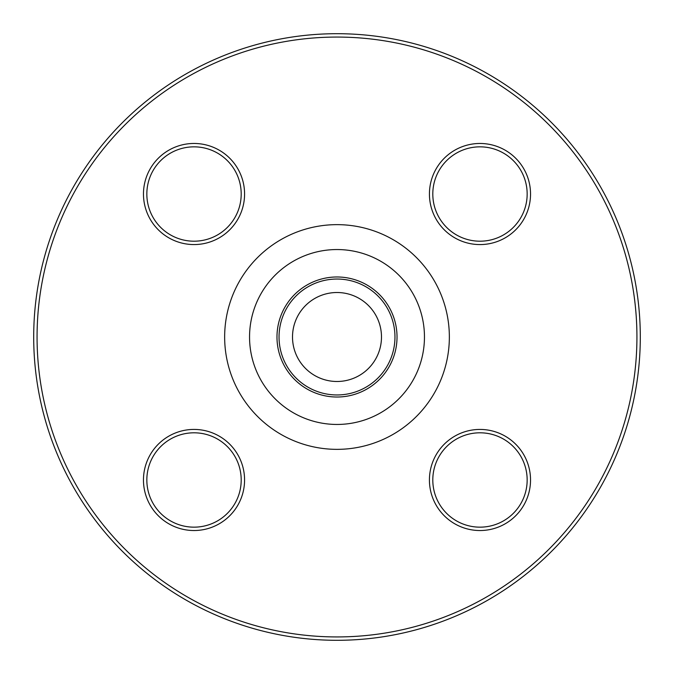 <?xml version="1.0" encoding="UTF-8"?>
<svg xmlns="http://www.w3.org/2000/svg" width="674" height="674" viewBox="0 0 674 674"><rect width="100%" height="100%" fill="white"/><g stroke="black" fill="none" stroke-linecap="round" stroke-linejoin="round"><path stroke-width="1.01" d="M640.3 337A303.3 303.3 0 0 1 185.35 599.666A303.3 303.3 0 0 1 185.35 74.334A303.3 303.3 0 0 1 640.3 337M381.484 337A44.484 44.484 0 0 1 314.758 375.528A44.484 44.484 0 0 1 314.758 298.472A44.484 44.484 0 0 1 381.484 337M194.019 244.569A50.55 50.55 0 0 1 150.243 168.744A50.55 50.55 0 0 1 237.804 168.744A50.55 50.55 0 0 1 194.019 244.569M429.431 194.019A50.55 50.55 0 0 1 505.256 150.243A50.55 50.55 0 0 1 505.256 237.804A50.55 50.55 0 0 1 429.431 194.019M479.981 429.431A50.55 50.55 0 0 1 523.757 505.256A50.55 50.55 0 0 1 436.196 505.256A50.55 50.55 0 0 1 479.981 429.431M244.569 479.981A50.55 50.55 0 0 1 168.744 523.757A50.55 50.55 0 0 1 168.744 436.196A50.55 50.55 0 0 1 244.569 479.981M636.93 337A299.93 299.93 0 0 0 187.035 77.249A299.93 299.93 0 0 0 187.035 596.751A299.93 299.93 0 0 0 636.93 337M394.964 337A57.964 57.964 0 0 1 308.018 387.196A57.964 57.964 0 0 1 308.018 286.804A57.964 57.964 0 0 1 394.964 337M241.199 479.981A47.18 47.18 0 0 0 194.019 432.801A47.18 47.18 0 0 0 146.839 479.981A47.18 47.18 0 0 0 194.019 527.161A47.18 47.18 0 0 0 241.199 479.981M479.981 432.801A47.18 47.18 0 0 0 432.801 479.981A47.18 47.18 0 0 0 479.981 527.161A47.18 47.18 0 0 0 527.161 479.981A47.18 47.18 0 0 0 479.981 432.801M432.801 194.019A47.18 47.18 0 0 0 479.981 241.199A47.18 47.18 0 0 0 527.161 194.019A47.18 47.18 0 0 0 479.981 146.839A47.18 47.18 0 0 0 432.801 194.019M194.019 241.199A47.18 47.18 0 0 0 241.199 194.019A47.18 47.18 0 0 0 194.019 146.839A47.18 47.18 0 0 0 146.839 194.019A47.18 47.18 0 0 0 194.019 241.199M449.356 337A112.356 112.356 0 0 1 280.822 434.3A112.356 112.356 0 0 1 280.822 239.7A112.356 112.356 0 0 1 449.356 337M397.028 337A60.028 60.028 0 0 1 306.99 388.982A60.028 60.028 0 0 1 306.99 285.018A60.028 60.028 0 0 1 397.028 337M424.46 337A87.46 87.46 0 0 0 293.274 261.259A87.46 87.46 0 0 0 293.274 412.741A87.46 87.46 0 0 0 424.46 337"/></g></svg>
